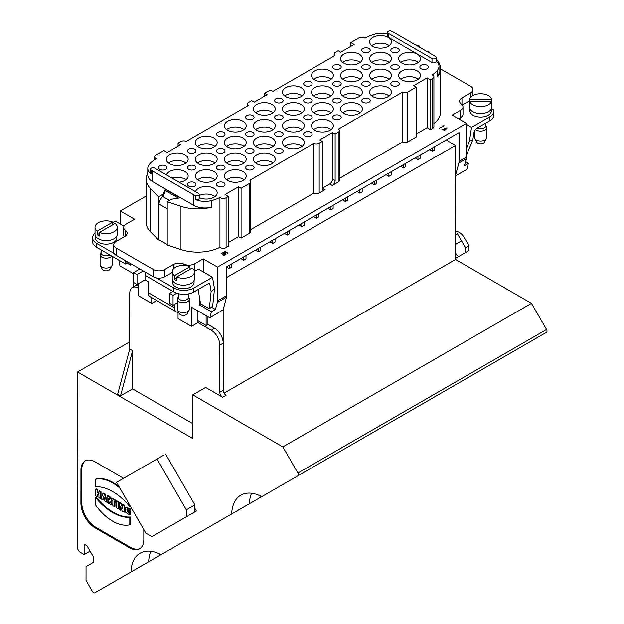 <?xml version="1.0" encoding="UTF-8"?>
<svg xmlns="http://www.w3.org/2000/svg" width="624" height="624" viewBox="0 0 624 624"><rect width="100%" height="100%" fill="white"/><g stroke="black" fill="none" stroke-linecap="round" stroke-linejoin="round"><path stroke-width="0.94" d="M446.971 127.764L441.862 129.769L444.592 129.847C442.003 132.241 447.361 128.567 446.971 127.764L441.862 129.769L443.695 129.332L444.592 129.847L443.867 130.923L446.971 128.209M436.207 59.147A33.556 19.375 180 0 1 440.591 68.718L440.591 111.953A33.556 19.375 180 0 1 433.914 123.552M430.459 129.62L430.459 79.778L432.728 78.468A4.04 2.332 0 0 0 433.914 76.822L433.914 126.656A4.04 2.332 180 0 1 432.728 128.31L430.459 129.62L427.175 127.725L416.309 133.996M339.394 130.564L339.394 180.406A4.04 2.332 180 0 1 338.208 182.052L332.264 185.484L329.69 184.002A4.04 2.332 -60 0 0 332.553 179.049L335.127 180.539L335.127 133.996L338.208 132.218A4.04 2.332 -0 0 0 339.394 130.564A4.04 2.332 -0 0 0 338.481 129.09L402.371 92.204A4.04 2.332 -0 0 0 407.792 92.04L416.309 87.126L416.309 136.968L407.792 141.882A4.04 2.332 180 0 1 402.371 142.038L339.394 178.402M329.69 184.002L322.546 188.128L325.12 189.61L319.176 193.042A4.04 2.332 180 0 1 313.755 193.198L250.778 229.562M250.778 181.724L250.778 231.566A4.04 2.332 180 0 1 249.592 233.22L241.075 238.134L238.508 236.652L238.508 186.81L241.075 188.292L249.592 183.378A4.04 2.332 -0 0 0 250.778 181.724A4.04 2.332 -0 0 0 249.865 180.25L313.755 143.364L313.755 193.198M228.361 242.51L238.508 236.652M219.937 247.315L219.937 197.473A4.04 2.332 -0 0 0 226.091 197.777L228.361 196.466L228.361 246.301L226.091 247.611A4.04 2.332 180 0 1 219.937 247.315A33.556 19.375 180 0 1 180.976 249.553L167.209 244.967L167.209 201.731L171.514 199.243L180.203 197.87L165.313 189.283L165.415 190.593L178.487 198.143M165.313 189.283L162.934 194.29L162.903 196.583A6.466 3.736 120 0 0 161.242 198.237A6.466 3.736 120 0 0 159.034 204.071L159.034 239.788L167.209 244.507M159.034 239.788L158.636 240.014L150.688 232.066A33.556 19.375 180 0 1 146.195 222.378L146.195 179.143A33.556 19.375 180 0 1 147.779 173.261M146.195 196.037L120.299 210.982L134.597 219.235L126.071 224.156A8.089 4.664 -0 0 0 123.708 227.456A8.089 4.664 -0 0 0 125.401 230.318A8.089 4.664 180 0 1 127.101 233.181A8.089 4.664 180 0 1 124.73 236.48L116.158 241.433A8.089 4.664 -0 0 0 113.786 244.733A8.089 4.664 -0 0 0 116.158 248.04L153.317 269.49A8.089 4.664 -0 0 0 164.752 269.49L173.332 264.537A8.089 4.664 180 0 1 184.002 264.155A8.089 4.664 -0 0 0 194.68 263.765L203.198 258.843L217.495 267.095L466.479 123.349L452.182 115.097L460.621 110.23A8.089 4.664 -0 0 0 462.985 106.93A8.089 4.664 -0 0 0 461.284 104.068A8.089 4.664 180 0 1 459.592 101.205A8.089 4.664 180 0 1 461.955 97.906L470.621 92.898A8.089 4.664 -0 0 0 472.992 89.599A8.089 4.664 -0 0 0 470.621 86.299L440.591 68.96M224.281 251.449L225.888 251.316L221.036 253.796L225.186 251.402L224.281 251.449M225.693 254.42L224.773 254.951A1.232 0.71 180 0 1 223.439 255.107A1.232 0.71 180 0 1 222.674 254.452A1.232 0.71 180 0 1 223.041 253.945L225.872 252.307C227.581 251.995 228.15 252.33 227.588 253.328L227.339 253.157A0.842 0.484 -0 0 0 226.145 252.47L224.858 253.211A1.232 0.71 180 0 1 226.052 253.921A1.232 0.71 180 0 1 225.693 254.42M227.963 252.806L227.588 253.328M442.549 125.939L444.155 125.806L439.304 128.294L443.453 125.9L442.549 125.939M77.555 371.982L77.462 547.381A4.04 2.332 -120 0 0 80.324 552.334L84.139 554.541L84.139 544.128L87.001 545.774L93.288 556.678L93.288 562.435L86.034 566.608L86.026 580.336L92.407 591.396A2.426 1.404 -120 0 0 94.832 592.8L130.954 571.997A44.468 25.678 60 0 1 140.135 553.176A44.468 25.678 60 0 1 161.054 554.658L231.668 513.981A44.468 25.678 60 0 1 240.856 495.16A44.468 25.678 60 0 1 261.776 496.642L297.89 475.831A2.426 1.404 -120 0 0 297.898 475.831A2.426 1.404 -120 0 0 297.898 473.039L282.82 446.909L192.777 394.859L192.754 438.493L77.555 371.982L129.745 341.843M260.879 496.181A44.468 25.678 -120 0 0 260.832 497.149L263.796 495.425M237.955 510.276L238.852 509.761M260.832 497.149L261.737 496.618M259.826 495.674L260.715 497.211L249.397 503.747A44.468 25.678 60 0 1 251.558 493.233M231.668 513.981L249.397 503.747M160.157 554.198A44.468 25.678 -120 0 0 160.111 555.165L161.015 554.635M160.111 555.165L148.676 561.764A44.468 25.678 60 0 1 150.836 551.249M130.954 571.997L148.676 561.764M159.104 553.691L159.994 555.227L163.075 553.441M414.968 44.593L419.57 46.129L418.595 46.691M440.591 68.718A33.556 19.375 180 0 1 437.525 76.799A16.169 9.337 -0 0 0 439 72.899L439 66.3A16.169 9.337 -0 0 0 436.207 61.058M427.175 51.644L428.142 51.082L430.802 53.734M419.57 46.129L419.57 47.252M197.2 322.148L211.247 330.268L214.617 328.318L207.917 324.449L206.115 325.486L197.2 320.33M133.107 273.507L133.107 287.056M138.31 288.109A12.129 7.004 -120 0 0 132.28 287.531L135.658 285.581A12.129 7.004 60 0 1 138.31 285.028M192.761 423.641L132.584 388.892L120.533 395.85L132.6 350.696L132.584 388.892M132.28 287.531A12.129 7.004 -120 0 0 129.769 293.077L129.745 349.042L117.679 394.196L120.533 395.85M207.917 316.696L207.917 324.449M214.617 328.318A12.129 7.004 60 0 1 223.158 342.256L223.158 309.769L226.535 297.157A8.089 4.664 -120 0 0 226.73 295.558L226.73 266.721L459.046 132.592L459.046 161.437A8.089 4.664 60 0 1 458.851 163.028L455.473 175.64L455.559 259.483L531.461 303.358L546.538 329.488A2.426 1.404 60 0 1 546.538 332.28A2.426 1.404 60 0 1 546.53 332.28L297.89 475.831L546.538 332.28M199.196 295.745L199.196 304.73L211.427 311.789L209.812 317.795L223.158 309.769M127.117 263.117L130.595 265.122L130.595 263.632M133.598 273.788L119.98 265.925L118.786 260.122M151.749 297.671L151.749 303.412L138.31 295.651L138.31 283.725M209.812 317.795L191.482 307.211L191.482 326.352L178.043 318.599L178.043 311.111M172.216 272.446L164.752 276.76A8.089 4.664 180 0 1 156.382 277.867A8.089 4.664 180 0 1 153.317 276.76L153.317 269.49M116.158 248.04L116.158 255.302L153.317 276.76M116.158 255.302A8.089 4.664 180 0 1 114.239 253.531A8.089 4.664 180 0 1 113.786 252.002L113.786 244.733M151.749 303.412L156.718 300.542M458.851 163.028L466.284 158.738L464.412 165.727L468.413 163.418L466.807 169.424L455.559 175.913M429.632 149.581L432.487 151.226L432.487 147.927M420.256 154.994L420.256 158.293L417.971 159.611L417.971 156.312M415.108 157.958L417.971 159.611M405.733 163.371L405.733 166.678L403.447 167.996L403.447 164.697M400.585 166.343L403.447 167.996M391.209 171.756L391.209 175.063L388.924 176.381L386.069 174.728M376.685 180.141L376.685 183.44L374.4 184.766L371.545 183.113M362.17 188.526L362.17 191.825L359.884 193.151L357.022 191.498M347.646 196.911L347.646 200.21L345.361 201.529L342.498 199.883M333.122 205.296L333.122 208.595L330.837 209.914L327.982 208.268M318.599 213.681L318.599 216.98L316.313 218.299L313.459 216.653M304.083 222.066L304.083 225.365L301.798 226.684L301.798 223.384M298.935 225.03L301.798 226.684M289.559 230.443L289.559 233.75L287.274 235.069L287.274 231.769M284.411 233.415L287.274 235.069M275.036 238.828L275.036 242.135L272.75 243.454L269.896 241.8M260.512 247.213L260.512 250.513L258.227 251.839L258.227 248.531M255.372 250.185L258.227 251.839M245.996 255.598L245.996 258.898L243.711 260.224L243.711 256.916M240.848 258.57L243.711 260.224M231.473 263.983L231.473 267.283L229.187 268.601L229.187 265.301M226.73 267.181L229.187 268.601M446.183 140.026L455.473 145.384L226.73 277.454M434.772 146.609L434.772 149.908L432.487 151.226M159.697 169.361A4.243 2.449 -0 0 0 165.695 169.361A4.243 2.449 -0 0 0 166.943 167.63A4.243 2.449 -0 0 0 162.692 165.181A4.243 2.449 -0 0 0 158.449 167.63A4.243 2.449 -0 0 0 159.697 169.361M188.737 186.131A4.243 2.449 -0 0 0 194.743 186.131A4.243 2.449 -0 0 0 195.983 184.4A4.243 2.449 -0 0 0 191.74 181.951A4.243 2.449 -0 0 0 187.496 184.4A4.243 2.449 -0 0 0 188.737 186.131M462.985 106.93L462.985 114.192A8.089 4.664 180 0 1 461.721 116.704A8.089 4.664 180 0 1 460.621 117.491L460.473 117.577A6.061 3.502 120 0 0 458.936 118.794M466.284 158.738A8.089 4.664 -120 0 0 466.479 157.139L466.479 123.349M203.198 258.843L203.198 271.869M211.427 311.789L215.428 309.481L211.403 307.156M215.428 309.481L217.3 302.484L226.535 297.157M217.495 267.095L217.495 300.893A8.089 4.664 60 0 1 217.3 302.484M193.908 291.938A14.149 8.167 180 0 1 173.901 291.938L173.901 287.976A14.149 8.167 0 0 0 193.908 287.976L193.908 291.938L208.205 283.686A2.426 1.404 -60 0 1 209.414 283.569A2.426 1.404 -60 0 1 209.89 284.349L211.115 291.517L209.305 308.81L212.222 306.509L212.909 303.896L214.484 288.834L212.511 277.243L198.502 269.155L197.059 269.989A4.04 2.332 0 0 1 195.523 270.543L194.68 271.034A8.089 4.664 180 0 1 194.399 271.19M217.784 186.131A4.243 2.449 -0 0 0 222.409 186.662A4.243 2.449 -0 0 0 225.03 184.4A4.243 2.449 -0 0 0 223.782 182.668A4.243 2.449 -0 0 0 219.157 182.138A4.243 2.449 -0 0 0 216.536 184.4A4.243 2.449 -0 0 0 217.784 186.131M188.737 169.361A4.243 2.449 -0 0 0 194.743 169.361A4.243 2.449 -0 0 0 195.983 167.63A4.243 2.449 -0 0 0 191.74 165.181A4.243 2.449 -0 0 0 187.496 167.63A4.243 2.449 -0 0 0 188.737 169.361M217.784 169.361A4.243 2.449 -0 0 0 223.782 169.361A4.243 2.449 -0 0 0 225.03 167.63A4.243 2.449 -0 0 0 220.779 165.181A4.243 2.449 -0 0 0 216.536 167.63A4.243 2.449 -0 0 0 217.784 169.361M188.737 152.599A4.243 2.449 -0 0 0 194.743 152.599A4.243 2.449 -0 0 0 195.983 150.868A4.243 2.449 -0 0 0 191.74 148.411A4.243 2.449 -0 0 0 187.496 150.868A4.243 2.449 -0 0 0 188.737 152.599M246.823 169.361A4.243 2.449 -0 0 0 251.449 169.9A4.243 2.449 -0 0 0 254.069 167.63A4.243 2.449 -0 0 0 252.829 165.898A4.243 2.449 -0 0 0 248.204 165.368A4.243 2.449 -0 0 0 245.583 167.63A4.243 2.449 -0 0 0 246.823 169.361M217.784 152.599A4.243 2.449 -0 0 0 223.782 152.599A4.243 2.449 -0 0 0 225.03 150.868A4.243 2.449 -0 0 0 220.779 148.411A4.243 2.449 -0 0 0 216.536 150.868A4.243 2.449 -0 0 0 217.784 152.599M246.823 152.599A4.243 2.449 -0 0 0 252.829 152.599A4.243 2.449 -0 0 0 254.069 150.868A4.243 2.449 -0 0 0 249.826 148.411A4.243 2.449 -0 0 0 245.583 150.868A4.243 2.449 -0 0 0 246.823 152.599M217.784 135.829A4.243 2.449 -0 0 0 223.782 135.829A4.243 2.449 -0 0 0 225.03 134.098A4.243 2.449 -0 0 0 220.779 131.648A4.243 2.449 -0 0 0 216.536 134.098A4.243 2.449 -0 0 0 217.784 135.829M275.87 152.599A4.243 2.449 -0 0 0 280.496 153.13A4.243 2.449 -0 0 0 283.117 150.868A4.243 2.449 -0 0 0 281.869 149.128A4.243 2.449 -0 0 0 277.243 148.598A4.243 2.449 -0 0 0 274.622 150.868A4.243 2.449 -0 0 0 275.87 152.599M246.823 135.829A4.243 2.449 -0 0 0 252.829 135.829A4.243 2.449 -0 0 0 254.069 134.098A4.243 2.449 -0 0 0 249.826 131.648A4.243 2.449 -0 0 0 245.583 134.098A4.243 2.449 -0 0 0 246.823 135.829M275.87 135.829A4.243 2.449 -0 0 0 281.869 135.829A4.243 2.449 -0 0 0 283.117 134.098A4.243 2.449 -0 0 0 278.866 131.648A4.243 2.449 -0 0 0 274.622 134.098A4.243 2.449 -0 0 0 275.87 135.829M246.823 119.059A4.243 2.449 -0 0 0 252.829 119.059A4.243 2.449 -0 0 0 254.069 117.328A4.243 2.449 -0 0 0 249.826 114.878A4.243 2.449 -0 0 0 245.583 117.328A4.243 2.449 -0 0 0 246.823 119.059M304.91 135.829A4.243 2.449 -0 0 0 309.535 136.36A4.243 2.449 -0 0 0 312.156 134.098A4.243 2.449 -0 0 0 310.916 132.366A4.243 2.449 -0 0 0 306.29 131.836A4.243 2.449 -0 0 0 303.67 134.098A4.243 2.449 -0 0 0 304.91 135.829M281.869 119.059A4.243 2.449 180 0 1 275.87 119.059A4.243 2.449 180 0 1 274.622 117.328A4.243 2.449 180 0 1 278.866 114.878A4.243 2.449 180 0 1 283.117 117.328A4.243 2.449 180 0 1 281.869 119.059M304.91 119.059A4.243 2.449 -0 0 0 310.916 119.059A4.243 2.449 -0 0 0 312.156 117.328A4.243 2.449 -0 0 0 307.913 114.878A4.243 2.449 -0 0 0 303.67 117.328A4.243 2.449 -0 0 0 304.91 119.059M275.87 102.289A4.243 2.449 -0 0 0 281.869 102.289A4.243 2.449 -0 0 0 283.117 100.558A4.243 2.449 -0 0 0 278.866 98.108A4.243 2.449 -0 0 0 274.622 100.558A4.243 2.449 -0 0 0 275.87 102.289M333.957 119.059A4.243 2.449 -0 0 0 338.582 119.59A4.243 2.449 -0 0 0 341.203 117.328A4.243 2.449 -0 0 0 339.955 115.596A4.243 2.449 -0 0 0 335.33 115.066A4.243 2.449 -0 0 0 332.709 117.328A4.243 2.449 -0 0 0 333.957 119.059M304.91 102.289A4.243 2.449 -0 0 0 310.916 102.289A4.243 2.449 -0 0 0 312.156 100.558A4.243 2.449 -0 0 0 307.913 98.108A4.243 2.449 -0 0 0 303.67 100.558A4.243 2.449 -0 0 0 304.91 102.289M333.957 102.289A4.243 2.449 -0 0 0 339.955 102.289A4.243 2.449 -0 0 0 341.203 100.558A4.243 2.449 -0 0 0 336.952 98.108A4.243 2.449 -0 0 0 332.709 100.558A4.243 2.449 -0 0 0 333.957 102.289M304.91 85.527A4.243 2.449 -0 0 0 310.916 85.527A4.243 2.449 -0 0 0 312.156 83.795A4.243 2.449 -0 0 0 307.913 81.338A4.243 2.449 -0 0 0 303.67 83.795A4.243 2.449 -0 0 0 304.91 85.527M362.996 102.289A4.243 2.449 -0 0 0 367.622 102.827A4.243 2.449 -0 0 0 370.243 100.558A4.243 2.449 -0 0 0 369.002 98.826A4.243 2.449 -0 0 0 364.377 98.296A4.243 2.449 -0 0 0 361.756 100.558A4.243 2.449 -0 0 0 362.996 102.289M333.957 85.527A4.243 2.449 -0 0 0 339.955 85.527A4.243 2.449 -0 0 0 341.203 83.795A4.243 2.449 -0 0 0 336.952 81.338A4.243 2.449 -0 0 0 332.709 83.795A4.243 2.449 -0 0 0 333.957 85.527M362.996 85.527A4.243 2.449 -0 0 0 369.002 85.527A4.243 2.449 -0 0 0 370.243 83.795A4.243 2.449 -0 0 0 365.999 81.338A4.243 2.449 -0 0 0 361.756 83.795A4.243 2.449 -0 0 0 362.996 85.527M333.957 68.757A4.243 2.449 -0 0 0 339.955 68.757A4.243 2.449 -0 0 0 341.203 67.025A4.243 2.449 -0 0 0 336.952 64.576A4.243 2.449 -0 0 0 332.709 67.025A4.243 2.449 -0 0 0 333.957 68.757M392.044 85.527A4.243 2.449 -0 0 0 396.669 86.057A4.243 2.449 -0 0 0 399.29 83.795A4.243 2.449 -0 0 0 398.042 82.056A4.243 2.449 -0 0 0 393.416 81.526A4.243 2.449 -0 0 0 390.796 83.795A4.243 2.449 -0 0 0 392.044 85.527M362.996 68.757A4.243 2.449 -0 0 0 369.002 68.757A4.243 2.449 -0 0 0 370.243 67.025A4.243 2.449 -0 0 0 365.999 64.576A4.243 2.449 -0 0 0 361.756 67.025A4.243 2.449 -0 0 0 362.996 68.757M392.044 68.757A4.243 2.449 -0 0 0 398.042 68.757A4.243 2.449 -0 0 0 399.29 67.025A4.243 2.449 -0 0 0 395.039 64.576A4.243 2.449 -0 0 0 390.796 67.025A4.243 2.449 -0 0 0 392.044 68.757M362.996 51.987A4.243 2.449 -0 0 0 369.002 51.987A4.243 2.449 -0 0 0 370.243 50.255A4.243 2.449 -0 0 0 365.999 47.806A4.243 2.449 -0 0 0 361.756 50.255A4.243 2.449 -0 0 0 362.996 51.987M421.083 68.757A4.243 2.449 -0 0 0 425.708 69.287A4.243 2.449 -0 0 0 428.329 67.025A4.243 2.449 -0 0 0 427.089 65.294A4.243 2.449 -0 0 0 422.464 64.763A4.243 2.449 -0 0 0 419.843 67.025A4.243 2.449 -0 0 0 421.083 68.757M392.044 51.987A4.243 2.449 -0 0 0 398.042 51.987A4.243 2.449 -0 0 0 399.29 50.255A4.243 2.449 -0 0 0 395.039 47.806A4.243 2.449 -0 0 0 390.796 50.255A4.243 2.449 -0 0 0 392.044 51.987M388.924 173.082L388.924 176.381M374.4 181.459L374.4 184.766M359.884 189.844L359.884 193.151M345.361 198.229L345.361 201.529M330.837 206.614L330.837 209.914M316.313 214.999L316.313 218.299M272.75 240.154L272.75 243.454M191.482 326.352L197.2 323.053L197.2 310.51M200.725 303.849L199.196 304.73M124.433 236.66A8.089 4.664 180 0 1 123.708 234.725L123.708 227.456M184.938 154.791A10.912 6.302 180 0 1 188.128 159.245A10.912 6.302 180 0 1 177.216 165.547A10.912 6.302 180 0 1 166.304 159.245A10.912 6.302 180 0 1 173.043 153.426A10.912 6.302 180 0 1 184.938 154.791M213.977 138.021A10.912 6.302 180 0 1 217.175 142.483A10.912 6.302 180 0 1 206.263 148.785A10.912 6.302 180 0 1 195.343 142.483A10.912 6.302 180 0 1 202.082 136.656A10.912 6.302 180 0 1 213.977 138.021M243.025 121.259A10.912 6.302 180 0 1 246.215 125.713A10.912 6.302 180 0 1 235.303 132.015A10.912 6.302 180 0 1 224.39 125.713A10.912 6.302 180 0 1 231.13 119.886A10.912 6.302 180 0 1 243.025 121.259M272.064 104.489A10.912 6.302 180 0 1 275.262 108.943A10.912 6.302 180 0 1 264.35 115.245A10.912 6.302 180 0 1 253.43 108.943A10.912 6.302 180 0 1 260.169 103.124A10.912 6.302 180 0 1 272.064 104.489M301.111 87.719A10.912 6.302 180 0 1 304.301 92.173A10.912 6.302 180 0 1 293.389 98.475A10.912 6.302 180 0 1 282.477 92.173A10.912 6.302 180 0 1 289.216 86.354A10.912 6.302 180 0 1 301.111 87.719M330.151 70.949A10.912 6.302 180 0 1 333.349 75.41A10.912 6.302 180 0 1 322.436 81.713A10.912 6.302 180 0 1 311.516 75.41A10.912 6.302 180 0 1 318.256 69.584A10.912 6.302 180 0 1 330.151 70.949M359.198 54.187A10.912 6.302 180 0 1 362.388 58.64A10.912 6.302 180 0 1 351.476 64.943A10.912 6.302 180 0 1 340.564 58.64A10.912 6.302 180 0 1 347.303 52.822A10.912 6.302 180 0 1 359.198 54.187M388.237 37.417A10.912 6.302 180 0 1 391.435 41.87A10.912 6.302 180 0 1 380.523 48.173A10.912 6.302 180 0 1 369.603 41.87A10.912 6.302 180 0 1 376.342 36.052A10.912 6.302 180 0 1 388.237 37.417M166.468 174.923A10.912 6.302 180 0 1 173.932 170.009A10.912 6.302 180 0 1 184.938 171.561A10.912 6.302 180 0 1 188.128 176.015A10.912 6.302 180 0 1 179.104 182.224M213.977 154.791A10.912 6.302 180 0 1 217.175 159.245A10.912 6.302 180 0 1 206.263 165.547A10.912 6.302 180 0 1 195.343 159.245A10.912 6.302 180 0 1 202.082 153.426A10.912 6.302 180 0 1 213.977 154.791M243.025 138.021A10.912 6.302 180 0 1 246.215 142.483A10.912 6.302 180 0 1 235.303 148.785A10.912 6.302 180 0 1 224.39 142.483A10.912 6.302 180 0 1 231.13 136.656A10.912 6.302 180 0 1 243.025 138.021M272.064 121.259A10.912 6.302 180 0 1 275.262 125.713A10.912 6.302 180 0 1 264.35 132.015A10.912 6.302 180 0 1 253.43 125.713A10.912 6.302 180 0 1 260.169 119.886A10.912 6.302 180 0 1 272.064 121.259M301.111 104.489A10.912 6.302 180 0 1 304.301 108.943A10.912 6.302 180 0 1 293.389 115.245A10.912 6.302 180 0 1 282.477 108.943A10.912 6.302 180 0 1 289.216 103.124A10.912 6.302 180 0 1 301.111 104.489M330.151 87.719A10.912 6.302 180 0 1 333.349 92.173A10.912 6.302 180 0 1 322.436 98.475A10.912 6.302 180 0 1 311.516 92.173A10.912 6.302 180 0 1 318.256 86.354A10.912 6.302 180 0 1 330.151 87.719M359.198 70.949A10.912 6.302 180 0 1 362.388 75.41A10.912 6.302 180 0 1 351.476 81.713A10.912 6.302 180 0 1 340.564 75.41A10.912 6.302 180 0 1 347.303 69.584A10.912 6.302 180 0 1 359.198 70.949M388.237 54.187A10.912 6.302 180 0 1 391.435 58.64A10.912 6.302 180 0 1 380.523 64.943A10.912 6.302 180 0 1 369.603 58.64A10.912 6.302 180 0 1 376.342 52.822A10.912 6.302 180 0 1 388.237 54.187M213.977 171.561A10.912 6.302 180 0 1 217.175 176.015A10.912 6.302 180 0 1 206.263 182.317A10.912 6.302 180 0 1 195.343 176.015A10.912 6.302 180 0 1 202.082 170.196A10.912 6.302 180 0 1 213.977 171.561M243.025 154.791A10.912 6.302 180 0 1 246.215 159.245A10.912 6.302 180 0 1 235.303 165.547A10.912 6.302 180 0 1 224.39 159.245A10.912 6.302 180 0 1 231.13 153.426A10.912 6.302 180 0 1 243.025 154.791M272.064 138.021A10.912 6.302 180 0 1 275.262 142.483A10.912 6.302 180 0 1 264.35 148.785A10.912 6.302 180 0 1 253.43 142.483A10.912 6.302 180 0 1 260.169 136.656A10.912 6.302 180 0 1 272.064 138.021M301.111 121.259A10.912 6.302 180 0 1 304.301 125.713A10.912 6.302 180 0 1 293.389 132.015A10.912 6.302 180 0 1 282.477 125.713A10.912 6.302 180 0 1 289.216 119.886A10.912 6.302 180 0 1 301.111 121.259M330.151 104.489A10.912 6.302 180 0 1 333.349 108.943A10.912 6.302 180 0 1 322.436 115.245A10.912 6.302 180 0 1 311.516 108.943A10.912 6.302 180 0 1 318.256 103.124A10.912 6.302 180 0 1 330.151 104.489M359.198 87.719A10.912 6.302 180 0 1 362.388 92.173A10.912 6.302 180 0 1 351.476 98.475A10.912 6.302 180 0 1 340.564 92.173A10.912 6.302 180 0 1 347.303 86.354A10.912 6.302 180 0 1 359.198 87.719M388.237 70.949A10.912 6.302 180 0 1 391.435 75.41A10.912 6.302 180 0 1 380.523 81.713A10.912 6.302 180 0 1 369.603 75.41A10.912 6.302 180 0 1 376.342 69.584A10.912 6.302 180 0 1 388.237 70.949M417.284 54.187A10.912 6.302 180 0 1 420.475 58.64A10.912 6.302 180 0 1 409.562 64.943A10.912 6.302 180 0 1 398.65 58.64A10.912 6.302 180 0 1 405.389 52.822A10.912 6.302 180 0 1 417.284 54.187M195.507 191.693A10.912 6.302 180 0 1 202.972 186.771A10.912 6.302 180 0 1 213.977 188.331A10.912 6.302 180 0 1 217.175 192.785A10.912 6.302 180 0 1 210.834 198.502A10.912 6.302 180 0 1 199.181 197.582M243.025 171.561A10.912 6.302 180 0 1 246.215 176.015A10.912 6.302 180 0 1 235.303 182.317A10.912 6.302 180 0 1 224.39 176.015A10.912 6.302 180 0 1 231.13 170.196A10.912 6.302 180 0 1 243.025 171.561M272.064 154.791A10.912 6.302 180 0 1 275.262 159.245A10.912 6.302 180 0 1 264.35 165.547A10.912 6.302 180 0 1 253.43 159.245A10.912 6.302 180 0 1 260.169 153.426A10.912 6.302 180 0 1 272.064 154.791M301.111 138.021A10.912 6.302 180 0 1 304.301 142.483A10.912 6.302 180 0 1 293.389 148.785A10.912 6.302 180 0 1 282.477 142.483A10.912 6.302 180 0 1 289.216 136.656A10.912 6.302 180 0 1 301.111 138.021M330.151 121.259A10.912 6.302 180 0 1 333.349 125.713A10.912 6.302 180 0 1 322.436 132.015A10.912 6.302 180 0 1 311.516 125.713A10.912 6.302 180 0 1 318.256 119.886A10.912 6.302 180 0 1 330.151 121.259M359.198 104.489A10.912 6.302 180 0 1 362.388 108.943A10.912 6.302 180 0 1 351.476 115.245A10.912 6.302 180 0 1 340.564 108.943A10.912 6.302 180 0 1 347.303 103.124A10.912 6.302 180 0 1 359.198 104.489M388.237 87.719A10.912 6.302 180 0 1 391.435 92.173A10.912 6.302 180 0 1 380.523 98.475A10.912 6.302 180 0 1 369.603 92.173A10.912 6.302 180 0 1 376.342 86.354A10.912 6.302 180 0 1 388.237 87.719M417.284 70.949A10.912 6.302 180 0 1 420.475 75.41A10.912 6.302 180 0 1 409.562 81.713A10.912 6.302 180 0 1 398.65 75.41A10.912 6.302 180 0 1 405.389 69.584A10.912 6.302 180 0 1 417.284 70.949M387.598 32.331A2.465 1.42 -0 0 1 388.97 31.06A2.465 1.42 -0 0 1 391.552 31.2A16.169 9.337 180 0 1 393.206 32.035L434.265 55.739A16.169 9.337 180 0 1 435.708 56.69A2.465 1.42 -0 0 1 436.207 57.556A2.465 1.42 -0 0 1 434.686 58.867A2.465 1.42 -0 0 1 432.003 58.555L432.003 62.517L388.323 37.3A2.465 1.42 180 0 1 387.598 36.293L387.598 32.331A2.465 1.42 -0 0 0 388.323 33.337L432.003 58.555M350.844 46.363L350.844 42.565L354.136 44.46L340.696 52.221L338.13 50.731L335.33 52.354A4.04 2.332 -0 0 0 334.144 53.999A4.04 2.332 -0 0 0 335.057 55.481L273.023 91.291A4.04 2.332 -0 0 0 267.602 91.447L264.521 93.233L267.088 94.715L254.225 102.141L251.651 100.659L248.57 102.437A4.04 2.332 -0 0 0 247.385 104.091A4.04 2.332 -0 0 0 248.297 105.565L186.264 141.383A4.04 2.332 0 0 0 180.843 141.539L178.043 143.153L180.617 144.643L167.185 152.396L163.894 150.501L155.821 155.165A4.04 2.332 -0 0 0 154.635 156.811A4.04 2.332 -0 0 0 156.281 158.699A33.556 19.375 -0 0 0 149.253 164.463A16.169 9.337 0 0 0 147.779 168.355L147.779 174.954A16.169 9.337 0 0 0 152.513 181.561L193.573 205.265A16.169 9.337 0 0 0 211.754 207.145A33.556 19.375 180 0 1 180.976 206.318L167.209 201.731M162.934 194.29L158.636 196.778L150.688 188.83A33.556 19.375 180 0 1 146.195 179.143M152.513 181.561L152.513 170.999L193.573 194.704L193.573 205.265M165.415 190.593L163.238 196.326M152.513 170.999A16.169 9.337 180 0 1 151.07 170.04L151.07 174.002A2.465 1.42 180 0 1 150.571 173.144L150.571 169.182A2.465 1.42 -0 0 0 151.07 170.04M195.226 195.53A2.465 1.42 -0 0 0 197.808 195.679A2.465 1.42 -0 0 0 199.181 194.399L199.181 198.362A2.465 1.42 180 0 1 197.808 199.633A2.465 1.42 180 0 1 195.226 199.493L195.226 195.53A16.169 9.337 180 0 1 193.573 194.704M199.181 194.399A2.465 1.42 -0 0 0 198.455 193.393L154.775 168.176A2.465 1.42 -0 0 0 152.092 167.864A2.465 1.42 -0 0 0 150.571 169.182M195.226 199.493A16.169 9.337 -0 0 0 211.754 200.546A33.556 19.375 -0 0 0 219.937 197.473M228.361 196.466L225.069 194.563L238.508 186.81M241.075 238.134L241.075 188.292M313.755 143.364A4.04 2.332 -0 0 0 319.176 143.208L322.265 141.422L322.265 187.964A4.04 2.332 -60 0 0 323.099 189.813A4.04 2.332 -60 0 0 325.12 189.61M322.265 141.422L319.691 139.94L332.553 132.514L335.127 133.996M332.553 179.049L332.553 132.514M427.175 127.725L427.175 77.883L430.459 79.778M416.309 87.126L413.735 85.644L427.175 77.883M402.371 92.204L402.371 142.038M335.127 180.539A4.04 2.332 -60 0 1 332.264 185.484M433.914 76.822A4.04 2.332 0 0 0 432.214 74.919A33.556 19.375 0 0 0 437.525 70.192A16.169 9.337 -0 0 0 439 66.3M436.207 57.556L436.207 61.511A2.465 1.42 180 0 1 434.686 62.829A2.465 1.42 180 0 1 432.003 62.517M387.598 33.883A16.169 9.337 -0 0 0 375.024 34.109A33.556 19.375 0 0 0 365.04 38.165A4.04 2.332 0 0 0 358.925 37.9L350.844 42.565M178.043 143.153L178.043 146.125M264.521 93.233L264.521 96.205M158.636 240.014L158.636 196.778M147.779 168.355A16.169 9.337 0 0 0 151.07 174.002M468.413 163.418L465.481 161.725M469.63 100.737L462.259 104.996M120.299 224.008L120.299 210.982M455.473 145.384L455.473 175.64M206.115 315.658L206.115 325.486M223.22 390.335A4.04 2.332 -120 0 0 226.083 395.281L222.651 397.262A4.04 2.332 60 0 1 219.796 392.317L223.22 390.335L223.244 343.145A12.129 7.004 60 0 0 223.213 342.225L223.158 342.256M224.055 393.143L455.559 259.483M164.057 454.966L116.563 482.336L145.852 533.107L151.921 536.617L186.303 516.812L186.303 509.808L157.014 459.03L116.563 482.336M194.875 511.852L196.373 510.986L194.883 508.388M123.552 478.296L95.238 461.932A20.21 11.669 -120 0 0 85.121 460.925A20.21 11.669 -120 0 0 80.933 470.168L80.917 503.17A20.21 11.669 -120 0 0 95.207 527.927L129.503 547.755A20.21 11.669 -120 0 0 139.62 548.761A20.21 11.669 -120 0 0 143.809 539.518L143.809 529.565M100.48 498.568L101.049 498.241L101.057 491.704L99.512 490.815L98.935 491.143L98.935 493.522L97.219 492.531L97.227 490.152L95.683 489.263L95.675 495.791L97.219 496.688L97.219 494.114L98.935 495.105L98.935 497.679L100.48 498.568L100.48 492.04L98.935 491.143M97.219 496.688L97.789 496.353L97.796 494.442M98.935 492.859L97.796 492.196L97.796 489.824L96.252 488.927L95.683 489.263M129.8 524.792L130.377 524.456L130.377 516.992A49.92 28.821 60 0 1 96.073 497.164L95.503 497.492L95.503 504.964A41.964 24.227 -120 0 0 129.8 524.792L129.808 517.319A49.92 28.821 60 0 1 95.503 497.492M125.666 507.577L126.235 507.25L130.213 508.833L130.213 510.26L129.636 510.588L126.82 509.129L128.092 512.866L128.092 510.884L129.636 511.781L129.636 514.948L125.494 512.109L125.666 507.577L129.636 509.168L129.636 510.588M127.124 509.059L128.092 512.242M128.092 510.884L128.669 510.557L130.213 511.446L130.205 514.613L129.636 514.948M102.57 499.777L102.882 498.888L104.668 499.918L104.972 501.166L106.517 502.063L104.629 494.434L102.921 493.444L101.026 498.888L102.57 499.777L103.264 499.106M107.063 501.641L105.206 494.107L103.49 493.116L102.921 493.444M140.041 548.496A20.21 11.669 60 0 1 130.361 547.264L96.057 527.436A20.21 11.669 60 0 1 81.775 502.671L81.791 469.677A20.21 11.669 60 0 1 85.558 460.691M115.643 502.382L116.212 502.055L116.212 500.471L112.234 498.17L111.665 498.498L111.665 500.081L112.882 500.791L112.882 505.736L114.426 506.633L114.426 501.68L115.643 502.382L115.643 500.799L111.665 498.498M114.426 506.633L114.995 506.298L114.995 502.008M124.082 512.21L124.652 511.883L124.652 505.346L123.178 504.496L122.608 504.824L122.608 508.388L121.165 503.989L119.176 502.843L119.176 509.379L120.65 510.229L120.65 506.579L122.125 511.079L124.082 512.21L124.082 505.682L122.608 504.824M120.65 510.229L121.22 509.902L121.22 508.326M122.608 506.314L121.742 503.662L119.746 502.515L119.176 502.843M129.815 505.3L129.815 506.61A49.92 28.821 -120 0 0 95.511 486.782L95.511 479.318L96.088 478.982A41.964 24.227 60 0 1 119.02 486.595M118.006 508.7L118.583 508.373L118.583 501.836L117.039 500.947L116.47 501.275L116.462 507.811L118.006 508.7L118.014 502.172L116.47 501.275M111.751 500.136A2.558 1.482 -120 0 1 111.228 501.15A2.558 1.482 -120 0 1 110.986 501.251L112.164 504.668L111.595 504.995L110.409 501.579A2.558 1.482 -120 0 0 110.651 501.485A2.558 1.482 -120 0 0 111.049 499.434A2.558 1.482 -120 0 0 109.372 497.18L107.071 495.846L107.063 502.375L108.607 503.272L109.184 502.382M111.665 499.278A2.558 1.482 -120 0 0 109.949 496.844L107.64 495.511L107.071 495.846M186.303 509.808L194.883 504.855L194.875 511.859L186.303 516.812M151.102 462.423L139.628 469.037L151.102 462.423M164.05 454.958L157.014 459.03M129.745 349.042L132.6 350.696M222.651 397.262L205.639 387.434L192.777 394.859M223.244 343.145L219.82 345.127L219.796 392.317M219.82 345.127A12.129 7.004 -120 0 0 211.247 330.268M282.82 446.909L531.461 303.358M84.139 554.541L90.082 551.117M86.034 566.608L93.288 562.419M194.883 504.855L165.586 454.085M104.348 498.623L103.771 496.314L103.202 497.968L104.348 498.623M103.966 497.086L104.153 497.858M103.771 497.632L103.202 497.968M107.063 501.743L106.517 502.063M105.206 494.107L104.629 494.434M116.212 500.471L115.643 500.799M124.652 505.346L124.082 505.682M121.742 503.662L121.165 503.989M130.213 508.833L129.636 509.168M130.213 511.446L129.636 511.781M130.385 506.282L129.815 506.61M95.511 479.318A41.964 24.227 60 0 1 119.925 488.163M130.377 516.992L129.808 517.319M118.583 501.836L118.014 502.172M109.574 499.598A0.85 0.491 60 0 1 109.543 499.582L108.607 499.707L108.615 498.319L108.974 498.529A0.85 0.491 60 0 1 108.974 499.918L108.607 499.707M109.184 499.372L109.184 498.693M108.607 503.272L108.607 500.893M108.67 500.916L109.707 503.903L111.595 504.995M101.057 491.704L100.48 492.04M97.796 492.196L97.219 492.531M97.796 489.824L97.227 490.152M194.048 280.48L194.048 282.532A10.709 6.185 180 0 1 183.331 288.717A10.709 6.185 180 0 1 172.622 282.532L172.622 280.48M173.901 287.976L156.382 277.867M193.908 287.976L212.511 277.243M112.788 222.589L115.315 221.13L124.028 226.153M211.115 291.517L214.484 288.834M209.305 308.81L200.561 303.763L198.136 289.497M95.441 235.919L95.441 237.97A10.709 6.185 -0 0 0 106.15 244.156A10.709 6.185 -0 0 0 116.867 237.97L116.867 235.919M96.72 243.422A14.149 8.167 180 0 1 92.578 237.643L92.578 241.605A14.149 8.167 0 0 0 96.72 247.377L96.72 243.422L114.239 253.531M92.578 237.643A14.149 8.167 180 0 1 95.035 233.041M133.598 272.579L133.598 282.485L137.023 284.466L137.023 274.56L133.598 272.579L139.838 268.975M178.043 312.273A8.892 5.132 -60 0 1 176.311 311.86A8.892 5.132 -60 0 1 174.47 307.788L148.177 292.601L148.177 281.658L145.025 279.841L137.023 284.466M145.025 279.841L145.025 271.97M137.023 274.56L143.27 270.956M148.177 292.601A8.892 5.132 120 0 0 150.017 296.673L176.311 311.86M173.043 295.355L173.043 305.261L169.611 303.28L169.611 293.374L173.043 295.355L176.756 293.21M177.271 302.819L173.043 305.261M169.611 293.374L173.004 291.424M145.314 272.134L145.314 274.115A4.04 2.332 60 0 1 145.08 275.301L173.901 291.938M174.47 304.434L174.47 307.788M125.307 260.582L125.307 262.564A4.04 2.332 -120 0 0 125.541 264.022L128.404 262.369M96.72 247.377L125.541 264.022M99.52 233.407L97.235 234.733L97.235 231.098L112.788 222.121L112.788 224.757M99.52 232.417A11.115 6.419 -0 0 0 111.142 233.002A11.115 6.419 -0 0 0 117.273 227.269A11.115 6.419 -0 0 0 115.073 223.439L99.52 232.417L99.52 236.051A11.115 6.419 180 0 1 97.235 234.733M112.788 222.121A11.115 6.419 -0 0 0 98.288 222.729A11.115 6.419 -0 0 0 95.035 227.269A11.115 6.419 -0 0 0 97.235 231.098M117.273 227.269L117.273 234.203A11.115 6.419 180 0 1 106.15 240.622A11.115 6.419 180 0 1 95.035 234.203L95.035 227.269M109.832 254.951A5.054 2.917 180 0 1 104.286 255.661A5.054 2.917 180 0 1 101.096 252.946L101.096 249.912M111.727 256.043A6.061 3.502 180 0 1 104.933 258.094A6.061 3.502 180 0 1 100.09 254.67A6.061 3.502 180 0 1 100.448 253.477L101.096 252.439M111.946 265.598L110.019 269.217A4.04 2.332 180 0 1 106.15 270.863A4.04 2.332 180 0 1 102.289 269.217L100.355 265.598A6.061 3.502 -0 0 0 106.15 268.07A6.061 3.502 -0 0 0 111.946 265.598A6.061 3.502 -0 0 0 112.219 264.568L112.219 256.324M100.09 254.67L100.09 264.568A6.061 3.502 -0 0 0 100.355 265.598M176.701 276.978A11.115 6.419 -0 0 0 191.194 276.37A11.115 6.419 -0 0 0 194.454 271.83A11.115 6.419 -0 0 0 192.254 268L176.701 276.978L176.701 280.613A11.115 6.419 180 0 1 174.416 279.295L174.416 275.66L189.969 266.682L189.969 269.318M176.701 277.969L174.416 279.295M189.969 266.682A11.115 6.419 -0 0 0 178.339 266.097A11.115 6.419 -0 0 0 172.216 271.83A11.115 6.419 -0 0 0 174.416 275.66M194.454 271.83L194.454 278.764A11.115 6.419 180 0 1 191.194 283.304A11.115 6.419 180 0 1 179.08 284.692A11.115 6.419 180 0 1 172.216 278.764L172.216 271.83M178.285 293.662L178.285 297.508A5.054 2.917 180 0 0 181.397 300.206A5.054 2.917 180 0 0 186.904 299.567A5.054 2.917 180 0 0 188.386 297.508L188.386 293.912M188.386 297.001L189.041 298.038A6.061 3.502 180 0 1 189.4 299.224A6.061 3.502 180 0 1 187.621 301.704A6.061 3.502 180 0 1 181.015 302.461A6.061 3.502 180 0 1 177.271 299.224A6.061 3.502 180 0 1 177.629 298.038L178.285 297.001M189.127 310.159L187.2 313.778A4.04 2.332 180 0 1 180.476 314.738A4.04 2.332 180 0 1 179.47 313.778L177.536 310.159A6.061 3.502 -0 0 0 179.049 311.602A6.061 3.502 -0 0 0 187.621 311.602A6.061 3.502 -0 0 0 189.127 310.159A6.061 3.502 -0 0 0 189.4 309.13L189.4 299.224M177.271 299.224L177.271 309.13A6.061 3.502 -0 0 0 177.536 310.159M461.721 116.704A4.04 2.332 180 0 1 460.645 117.811L458.765 118.895M466.479 148.169L469.459 141.047L471.526 127.374L466.479 124.457M466.479 155.017L472.828 139.838L473.827 133.216A4.852 2.8 -60 0 1 477.196 128.053L489.778 120.791L489.778 116.836A14.149 8.167 -0 0 0 493.919 111.056A14.149 8.167 -0 0 0 493.779 109.902L491.462 108.56M469.459 141.047L472.828 139.838M485.683 123.162L485.683 125.869A5.054 2.917 180 0 1 484.201 127.928A5.054 2.917 180 0 1 480.628 128.786A5.054 2.917 180 0 1 477.243 128.029M485.683 125.354L486.33 126.399A6.061 3.502 180 0 1 486.689 127.585A6.061 3.502 180 0 1 480.628 131.087A6.061 3.502 180 0 1 475.55 129.496M486.424 138.52L484.489 142.139A4.04 2.332 180 0 1 480.628 143.785A4.04 2.332 180 0 1 476.767 142.139L474.833 138.52A6.061 3.502 0 0 0 480.628 140.993A6.061 3.502 0 0 0 486.424 138.52A6.061 3.502 0 0 0 486.689 137.491L486.689 127.585M474.56 131.001L474.56 137.491A6.061 3.502 0 0 0 474.833 138.52M471.526 127.374L489.778 116.836M469.911 108.833L469.911 110.893A10.709 6.185 0 0 0 480.628 117.078A10.709 6.185 0 0 0 491.338 110.893L491.338 108.833M493.919 111.056L493.919 115.019A14.149 8.167 180 0 1 489.778 120.791M461.526 240.872L455.559 244.319L461.526 240.872L457.478 233.86L455.559 234.967L457.501 233.844L465.566 247.814L468.998 245.833L468.998 250.552L465.566 252.533L465.566 247.814M455.559 258.305L465.566 252.533M468.998 245.833L463.96 237.12A10.912 8.915 60 0 0 455.559 231.176M491.743 103.818L491.743 107.117A11.115 6.419 180 0 1 488.491 111.657A11.115 6.419 180 0 1 480.628 113.537A11.115 6.419 180 0 1 469.513 107.117L469.513 103.818A11.115 6.419 180 0 0 469.63 104.754L469.63 99.255L491.626 99.255L491.626 101.119L469.63 101.119A11.115 6.419 0 0 0 480.628 106.61A11.115 6.419 0 0 0 491.626 101.119L491.626 104.754A11.115 6.419 180 0 0 491.743 103.818A11.115 6.419 180 0 0 491.626 102.89M469.513 103.818A11.115 6.419 180 0 1 469.63 102.89M491.626 99.255A11.115 6.419 0 0 0 480.628 93.772A11.115 6.419 0 0 0 469.63 99.255M224.227 253.578L223.314 254.108A0.842 0.484 -0 0 0 224.5 254.795L225.412 254.264A0.842 0.484 -0 0 0 224.227 253.578M444.241 129.106L446.667 128.115L444.967 129.527L444.241 129.106L444.241 129.644M444.241 129.769L444.967 130.19M444.967 129.527C443.648 128.614 448.687 127.413 444.967 129.527L444.967 129.964M444.592 129.847L444.592 130.291M154.323 558.527L150.852 560.531L154.323 558.527M188.308 538.964L184.837 540.969L188.308 538.964M255.037 500.495L251.566 502.499L255.037 500.495M151.663 560.063L148.808 561.709L151.663 560.063M185.648 540.501L182.793 542.155L185.648 540.501M252.377 502.031L249.522 503.685L252.377 502.031M152.287 559.705L151.359 560.235L152.287 559.705M186.272 540.142L185.344 540.68L186.272 540.142M253.001 501.673L252.073 502.211L253.001 501.673M159.034 204.071L167.209 208.79M194.68 271.034L194.68 263.765M184.002 264.155L184.002 265.426M173.332 269.03L173.332 264.537M164.752 276.76L164.752 269.49M125.401 230.318L125.401 236.044M185.929 163.043A10.912 6.302 -0 0 0 184.938 162.38A10.912 6.302 -0 0 0 168.503 163.043M214.976 146.273A10.912 6.302 -0 0 0 213.977 145.618A10.912 6.302 -0 0 0 197.551 146.273M244.015 129.511A10.912 6.302 -0 0 0 243.025 128.848A10.912 6.302 -0 0 0 226.59 129.511M273.062 112.741A10.912 6.302 -0 0 0 272.064 112.078A10.912 6.302 -0 0 0 255.637 112.741M302.102 95.971A10.912 6.302 -0 0 0 301.111 95.308A10.912 6.302 -0 0 0 284.677 95.971M331.149 79.201A10.912 6.302 -0 0 0 330.151 78.546A10.912 6.302 -0 0 0 313.724 79.201M360.188 62.439A10.912 6.302 -0 0 0 359.198 61.776A10.912 6.302 -0 0 0 342.763 62.439M389.236 45.669A10.912 6.302 -0 0 0 388.237 45.006A10.912 6.302 -0 0 0 371.81 45.669M185.929 179.813A10.912 6.302 -0 0 0 184.938 179.15A10.912 6.302 -0 0 0 171.943 178.09M214.976 163.043A10.912 6.302 -0 0 0 213.977 162.38A10.912 6.302 -0 0 0 197.551 163.043M244.015 146.273A10.912 6.302 -0 0 0 243.025 145.618A10.912 6.302 -0 0 0 226.59 146.273M273.062 129.511A10.912 6.302 -0 0 0 272.064 128.848A10.912 6.302 -0 0 0 255.637 129.511M302.102 112.741A10.912 6.302 -0 0 0 301.111 112.078A10.912 6.302 -0 0 0 284.677 112.741M331.149 95.971A10.912 6.302 -0 0 0 330.151 95.308A10.912 6.302 -0 0 0 313.724 95.971M360.188 79.201A10.912 6.302 -0 0 0 359.198 78.546A10.912 6.302 -0 0 0 342.763 79.201M389.236 62.439A10.912 6.302 -0 0 0 388.237 61.776A10.912 6.302 -0 0 0 371.81 62.439M214.976 179.813A10.912 6.302 -0 0 0 213.977 179.15A10.912 6.302 -0 0 0 197.551 179.813M244.015 163.043A10.912 6.302 -0 0 0 243.025 162.38A10.912 6.302 -0 0 0 226.59 163.043M273.062 146.273A10.912 6.302 -0 0 0 272.064 145.618A10.912 6.302 -0 0 0 255.637 146.273M302.102 129.511A10.912 6.302 -0 0 0 301.111 128.848A10.912 6.302 -0 0 0 284.677 129.511M331.149 112.741A10.912 6.302 -0 0 0 330.151 112.078A10.912 6.302 -0 0 0 313.724 112.741M360.188 95.971A10.912 6.302 -0 0 0 359.198 95.308A10.912 6.302 -0 0 0 342.763 95.971M389.236 79.201A10.912 6.302 -0 0 0 388.237 78.546A10.912 6.302 -0 0 0 371.81 79.201M418.275 62.439A10.912 6.302 -0 0 0 417.284 61.776A10.912 6.302 -0 0 0 400.85 62.439M214.976 196.583A10.912 6.302 -0 0 0 213.977 195.92A10.912 6.302 -0 0 0 199.181 195.577M244.015 179.813A10.912 6.302 -0 0 0 243.025 179.15A10.912 6.302 -0 0 0 226.59 179.813M273.062 163.043A10.912 6.302 -0 0 0 272.064 162.38A10.912 6.302 -0 0 0 255.637 163.043M302.102 146.273A10.912 6.302 -0 0 0 301.111 145.618A10.912 6.302 -0 0 0 284.677 146.273M331.149 129.511A10.912 6.302 -0 0 0 330.151 128.848A10.912 6.302 -0 0 0 313.724 129.511M360.188 112.741A10.912 6.302 -0 0 0 359.198 112.078A10.912 6.302 -0 0 0 342.763 112.741M389.236 95.971A10.912 6.302 -0 0 0 388.237 95.308A10.912 6.302 -0 0 0 371.81 95.971M418.275 79.201A10.912 6.302 -0 0 0 417.284 78.546A10.912 6.302 -0 0 0 400.85 79.201M180.976 249.553L180.976 206.318M211.754 200.546L211.754 207.145M226.091 247.611L226.091 197.777M249.592 233.22L249.592 183.378M319.176 193.042L319.176 143.208M407.792 141.882L407.792 92.04M338.208 132.218L338.208 182.052M432.728 128.31L432.728 78.468M437.525 76.799L437.525 70.192M388.323 33.337L388.323 37.3M150.688 232.066L150.688 188.83M459.046 161.437L466.479 157.139M460.621 110.23L460.621 117.491M461.955 97.906L461.955 104.653M470.621 92.898L470.621 97.391M217.495 300.893L226.73 295.558M297.898 473.039L546.538 329.488M80.933 470.168L81.791 469.677M80.917 503.17L81.775 502.671M95.207 527.927L96.057 527.436M129.503 547.755L130.361 547.264M109.543 499.582L108.974 499.918M109.949 496.844L109.372 497.18M169.51 200.405L162.903 196.583M209.89 284.349L208.502 283.546M127.023 261.573L125.307 262.564M223.041 253.945L223.041 254.608M247.385 106.096L247.385 104.091M334.144 56.004L334.144 53.999M154.635 159.697L154.635 156.811M472.992 89.599L472.992 95.527M111.228 501.15L110.651 501.485M455.559 252.946L457.08 255.583M225.662 254.436L225.662 253.921M223.064 254.966L223.064 254.452M227.581 253.321L227.581 252.814"/></g></svg>
